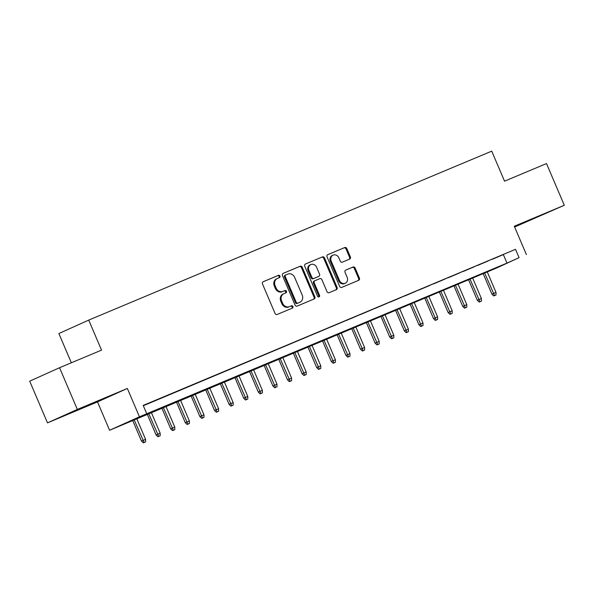 <?xml version="1.0" encoding="UTF-8"?>
<svg xmlns="http://www.w3.org/2000/svg" width="594" height="594" viewBox="0 0 594 594"><rect width="100%" height="100%" fill="white"/><g stroke="black" fill="none" stroke-linecap="round" stroke-linejoin="round"><path stroke-width="0.89" d="M279.937 276.062A1.247 1.091 65.8 0 0 278.445 275.334L263.216 281.719A1.782 1.552 65.8 0 0 262.481 283.954L275.052 313.432A1.782 1.552 65.8 0 0 277.183 314.464L292.411 308.086A1.247 1.091 65.8 0 0 291.431 305.791L289.464 306.615A5.695 4.975 65.8 0 1 282.64 303.296L281.593 300.846A5.695 4.975 65.8 0 1 283.843 293.726A5.695 4.975 65.8 0 1 283.947 293.681L285.914 292.857A1.247 1.091 65.8 0 0 284.934 290.563L282.967 291.387A5.695 4.975 65.8 0 1 276.143 288.075L275.096 285.617A5.695 4.975 65.8 0 1 277.346 278.497A5.695 4.975 65.8 0 1 277.45 278.452L279.418 277.628A1.247 1.091 65.8 0 0 279.937 276.062M278.794 277.888A1.247 1.091 65.8 0 0 277.636 275.698L262.993 281.838M291.788 308.345A1.247 1.091 65.8 0 0 290.629 306.155L289.464 306.615M285.291 293.117A1.247 1.091 65.8 0 0 284.132 290.926L282.967 291.387M535.558 217.627L519.713 224.502L535.558 217.627M86.561 405.865L70.716 412.741L86.561 405.865M349.621 259.103A1.782 1.552 65.8 0 0 350.356 256.868L346.829 248.596A1.782 1.552 65.8 0 0 344.691 247.557L327.784 254.648A1.782 1.552 65.8 0 0 327.049 256.89L339.62 286.36A1.782 1.552 65.8 0 0 341.75 287.399L358.665 280.309A1.782 1.552 65.8 0 0 359.4 278.066L355.138 268.08A1.782 1.552 65.8 0 0 353.007 267.04L345.767 270.077A1.782 1.552 65.8 0 0 345.032 272.319L347.148 277.272A4.759 4.158 65.8 0 1 345.263 283.219A4.759 4.158 65.8 0 1 339.478 280.487L331.2 261.078A4.759 4.158 65.8 0 1 333.078 255.13A4.759 4.158 65.8 0 1 338.87 257.87L340.251 261.1A1.782 1.552 65.8 0 0 342.382 262.14L349.621 259.103M519.082 257.655L496.532 268.035L109.593 430.256L139.449 416.817L506.979 263.105L519.082 257.655L515.525 249.317L143.191 405.42L146.748 413.758M59.556 367.723L77.339 409.429L47.49 422.869L29.7 381.162L59.556 367.723L101.529 350.126L88.721 320.099L491.728 151.143L504.536 181.17L546.51 163.565L564.3 205.272L514.293 226.24L526.388 254.596M47.49 422.869L97.498 401.9L127.354 388.461L77.339 409.429M127.354 388.461L139.449 416.817M302.249 267.285A1.782 1.552 65.8 0 0 300.118 266.246L283.212 273.337A1.782 1.552 65.8 0 0 282.477 275.571L295.047 305.049A1.782 1.552 65.8 0 0 297.178 306.081L314.085 298.997A1.782 1.552 65.8 0 0 314.82 296.755L302.249 267.285L301.448 267.649A1.782 1.552 65.8 0 0 299.317 266.609L282.989 273.455M305.494 263.996L322.408 256.905A1.782 1.552 65.8 0 1 324.539 257.937L337.11 287.414A1.782 1.552 65.8 0 1 336.404 289.634A1.782 1.552 65.8 0 0 336.404 289.634L329.135 292.686A1.782 1.552 65.8 0 1 327.004 291.647L321.911 279.692A1.782 1.552 65.8 0 0 319.772 278.66L314.976 280.672A1.782 1.552 65.8 0 0 314.241 282.907L319.55 295.352A1.247 1.091 65.8 0 1 317.538 296.198L304.759 266.231A1.782 1.552 65.8 0 1 305.494 263.996L305.427 264.026M514.627 227.019L564.3 205.272M143.28 405.62L152.673 401.626L143.265 405.591M167.27 395.5L156.497 400.081L167.27 395.5M181.875 389.382L171.094 393.963L181.875 389.382M196.473 383.256L185.699 387.837L196.473 383.256M211.078 377.138L200.297 381.719L211.078 377.138M225.675 371.012L214.902 375.594L225.675 371.012M240.28 364.894L229.499 369.475L240.28 364.894M254.878 358.769L244.104 363.35L254.878 358.769M269.483 352.65L258.702 357.232L269.483 352.65M284.088 346.525L273.307 351.106L284.088 346.525M298.685 340.407L287.912 344.988L298.685 340.407M313.29 334.281L302.509 338.862L313.29 334.281M327.888 328.163L317.114 332.744L327.888 328.163M342.493 322.045L331.712 326.626L342.493 322.045M357.091 315.919L346.317 320.5L357.091 315.919M371.696 309.801L360.914 314.382L371.696 309.801M386.293 303.675L375.519 308.256L386.293 303.675M400.898 297.557L390.117 302.138L400.898 297.557M415.496 291.431L404.722 296.012L415.496 291.431M430.101 285.313L419.319 289.894L430.101 285.313M444.698 279.187L433.924 283.769L444.698 279.187M459.303 273.069L448.522 277.65L459.303 273.069M473.901 266.944L463.127 271.525L473.901 266.944M488.506 260.825L477.725 265.407L488.506 260.825M143.325 405.732L515.525 249.317M492.329 259.281L503.111 254.707L492.329 259.281M88.721 320.099L58.873 333.538L71.347 362.778M97.498 401.9L109.593 430.256M503.422 254.767L506.979 263.105M277.242 278.549L276.641 278.816A5.695 4.975 65.8 0 0 276.537 278.861A5.695 4.975 65.8 0 0 274.294 285.981L275.096 285.617M282.157 291.751A5.695 4.975 65.8 0 1 275.341 288.432L274.294 285.981M283.739 293.77L283.138 294.045A5.695 4.975 65.8 0 0 283.034 294.089A5.695 4.975 65.8 0 0 280.784 301.203L281.593 300.846M288.654 306.979A5.695 4.975 65.8 0 1 281.831 303.66L280.784 301.203M313.498 299.242A1.782 1.552 65.8 0 0 314.018 297.119L301.448 267.649M285.766 274.97A1.247 1.091 65.8 0 0 285.246 276.537L296.28 302.405A1.247 1.091 65.8 0 0 297.772 303.133L299.851 302.257A5.695 4.975 65.8 0 0 299.955 302.212A5.695 4.975 65.8 0 0 302.205 295.099L294.661 277.413A5.695 4.975 65.8 0 0 287.838 274.094L284.934 275.341A1.247 1.091 65.8 0 0 284.444 276.901L285.246 276.537M285.714 274.985L284.957 275.334A1.247 1.091 65.8 0 0 284.934 275.341M299.25 302.532A5.695 4.975 65.8 0 1 299.153 302.576A5.695 4.975 65.8 0 1 299.049 302.621L296.97 303.497A1.247 1.091 65.8 0 1 295.478 302.769L284.444 276.901M305.271 264.107L322.408 256.905M335.788 289.894A1.782 1.552 65.8 0 0 336.301 287.778L323.73 258.301A1.782 1.552 65.8 0 0 321.599 257.269M314.909 280.702L314.167 281.036A1.782 1.552 65.8 0 0 313.432 283.271L318.74 295.715L319.55 295.352M318.607 296.993A1.247 1.091 65.8 0 0 318.74 295.715M316.617 267.293A4.759 4.158 65.8 0 0 310.825 264.56A4.759 4.158 65.8 0 0 308.947 270.508L311.865 277.346A1.782 1.552 65.8 0 0 313.996 278.378L318.8 276.366A1.782 1.552 65.8 0 0 319.535 274.131L316.617 267.293M310.825 264.56L310.023 264.924A4.759 4.158 65.8 0 0 308.145 270.871L308.947 270.508M318.057 276.7A1.782 1.552 65.8 0 1 317.99 276.73L313.187 278.742A1.782 1.552 65.8 0 1 311.056 277.702L308.145 270.871M333.078 255.13L332.276 255.494A4.759 4.158 65.8 0 0 330.398 261.442L331.2 261.078M345.263 283.219L344.461 283.583A4.759 4.158 65.8 0 1 338.669 280.851L330.398 261.442M358.078 280.554A1.782 1.552 65.8 0 0 358.59 278.43L354.328 268.443A1.782 1.552 65.8 0 0 352.197 267.404L345.545 270.196M349.034 259.348A1.782 1.552 65.8 0 0 349.547 257.224L346.02 248.96A1.782 1.552 65.8 0 0 343.889 247.921L327.561 254.767M143.317 442.857L145.582 441.884L143.317 442.857L141.483 441.082L145.567 439.322L136.694 418.518M144.127 442.493L134.066 419.624M141.483 441.082L132.596 420.24M145.567 439.322L145.582 441.884M157.922 436.739L160.187 435.758L157.922 436.739L156.088 434.957L160.165 433.204L151.292 412.399M158.724 436.375L148.663 413.498M156.088 434.957L147.201 414.115M160.165 433.204L160.187 435.758M172.52 430.613L174.785 429.64L172.52 430.613L170.686 428.838L174.77 427.079L165.897 406.281M173.329 430.249L163.268 407.38M170.686 428.838L161.798 407.996M174.77 427.079L174.785 429.64M187.125 424.495L189.389 423.515L187.125 424.495L185.291 422.713L189.367 420.96L180.494 400.156M187.927 424.131L177.866 401.254M185.291 422.713L176.403 401.871M189.367 420.96L189.389 423.515M201.722 418.369L203.987 417.396L201.722 418.369L199.888 416.594L203.972 414.835L195.099 394.037M202.532 418.005L192.471 395.136M199.888 416.594L191.001 395.752M203.972 414.835L203.987 417.396M216.327 412.251L218.592 411.278L216.327 412.251L214.493 410.469L218.577 408.717L209.704 387.912M217.129 411.887L207.076 389.018M214.493 410.469L205.606 389.627M218.577 408.717L218.592 411.278M230.925 406.125L233.197 405.153L230.925 406.125L229.098 404.351L233.175 402.591L224.302 381.794M231.734 405.769L221.673 382.892M229.098 404.351L220.203 383.509M233.175 402.591L233.197 405.153M245.53 400.007L247.795 399.034L245.53 400.007L243.696 398.225L247.78 396.473L238.907 375.668M246.332 399.643L236.278 376.774M243.696 398.225L234.808 377.39M247.78 396.473L247.795 399.034M260.127 393.881L262.399 392.909L260.127 393.881L258.301 392.107L262.377 390.355L253.504 369.55M260.937 393.525L250.876 370.649M258.301 392.107L249.406 371.265M262.377 390.355L262.399 392.909M274.732 387.763L276.997 386.791L274.732 387.763L272.898 385.989L276.982 384.229L268.109 363.424M275.534 387.399L265.481 364.53M272.898 385.989L264.011 365.147M276.982 384.229L276.997 386.791M289.33 381.645L291.602 380.665L289.33 381.645L287.503 379.863L291.58 378.111L282.707 357.306M290.139 381.281L280.078 358.405M287.503 379.863L278.608 359.021M291.58 378.111L291.602 380.665M303.935 375.519L306.2 374.547L303.935 375.519L302.101 373.745L306.185 371.985L297.312 351.18M304.744 375.156L294.683 352.287M302.101 373.745L293.213 352.903M306.185 371.985L306.2 374.547M318.533 369.401L320.805 368.421L318.533 369.401L316.706 367.619L320.782 365.867L311.909 345.062M319.342 369.037L309.281 346.161M316.706 367.619L307.811 346.777M320.782 365.867L320.805 368.421M333.137 363.276L335.402 362.303L333.137 363.276L331.303 361.501L335.387 359.741L326.514 338.936M333.947 362.912L323.886 340.043M331.303 361.501L322.416 340.659M335.387 359.741L335.402 362.303M347.735 357.157L350.007 356.177L347.735 357.157L345.908 355.375L349.985 353.623L341.112 332.818M348.544 356.794L338.483 333.917M345.908 355.375L337.021 334.533M349.985 353.623L350.007 356.177M362.34 351.032L364.605 350.059L362.34 351.032L360.506 349.257L364.59 347.497L355.717 326.7M363.149 350.668L353.088 327.799M360.506 349.257L351.618 328.415M364.59 347.497L364.605 350.059M376.945 344.914L379.21 343.933L376.945 344.914L375.111 343.132L379.187 341.379L370.314 320.574M377.747 344.55L367.686 321.673M375.111 343.132L366.223 322.29M379.187 341.379L379.21 343.933M391.543 338.788L393.807 337.815L391.543 338.788L389.709 337.013L393.792 335.254L384.919 314.456M392.352 338.424L382.291 315.555M389.709 337.013L380.821 316.171M393.792 335.254L393.807 337.815M406.148 332.67L408.412 331.697L406.148 332.67L404.314 330.888L408.39 329.135L399.517 308.331M406.949 332.306L396.889 309.437M404.314 330.888L395.426 310.046M408.39 329.135L408.412 331.697M420.745 326.544L423.01 325.571L420.745 326.544L418.911 324.769L422.995 323.01L414.122 302.212M421.554 326.188L411.494 303.311M418.911 324.769L410.023 303.928M422.995 323.01L423.01 325.571M435.35 320.426L437.615 319.453L435.35 320.426L433.516 318.644L437.6 316.892L428.72 296.087M436.152 320.062L426.098 297.193M433.516 318.644L424.628 297.809M437.6 316.892L437.615 319.453M449.948 314.308L452.22 313.328L449.948 314.308L448.114 312.526L452.197 310.773L443.324 289.969M450.757 313.944L440.696 291.067M448.114 312.526L439.226 291.684M452.197 310.773L452.22 313.328M464.553 308.182L466.817 307.209L464.553 308.182L462.719 306.407L466.802 304.648L457.929 283.843M465.354 307.818L455.301 284.949M462.719 306.407L453.831 285.566M466.802 304.648L466.817 307.209M479.15 302.064L481.422 301.084L479.15 302.064L477.324 300.282L481.4 298.53L472.527 277.725M479.959 301.7L469.899 278.824M477.324 300.282L468.428 279.44M481.4 298.53L481.422 301.084M493.755 295.938L496.02 294.966L493.755 295.938L491.921 294.164L496.005 292.404L487.132 271.599M494.557 295.574L484.504 272.705M491.921 294.164L483.033 273.322M496.005 292.404L496.02 294.966M277.636 275.698L278.445 275.334M290.629 306.155L291.431 305.791M284.132 290.926L284.934 290.563M275.341 288.432L276.143 288.075M281.831 303.66L282.64 303.296M314.018 297.119L314.82 296.755M299.317 266.609L300.118 266.246M295.478 302.769L296.28 302.405M296.97 303.497L297.772 303.133M299.049 302.621L299.851 302.257M323.73 258.301L324.539 257.937M336.301 287.778L337.11 287.414M313.432 283.271L314.241 282.907M311.056 277.702L311.865 277.346M313.187 278.742L313.996 278.378M317.99 276.73L318.8 276.366M338.669 280.851L339.478 280.487M352.197 267.404L353.007 267.04M354.328 268.443L355.138 268.08M358.59 278.43L359.4 278.066M343.889 247.921L344.691 247.557M346.02 248.96L346.829 248.596M349.547 257.224L350.356 256.868M276.537 278.861L277.346 278.497M283.034 294.089L283.843 293.726M299.153 302.576L299.955 302.212M314.137 281.051L314.939 280.687M318.02 276.715L318.829 276.351"/></g></svg>
